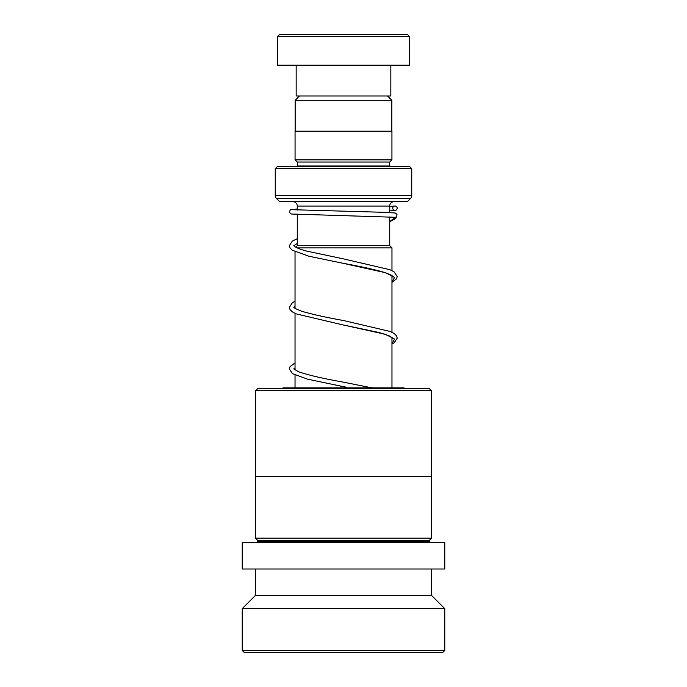 <?xml version="1.0" encoding="UTF-8"?>
<svg xmlns="http://www.w3.org/2000/svg" width="687" height="687" viewBox="0 0 687 687"><rect width="100%" height="100%" fill="white"/><g stroke="black" fill="none" stroke-linecap="round" stroke-linejoin="round"><path stroke-width="1.03" d="M299.472 95.991L295.161 100.302L391.839 100.302L387.528 95.991M391.839 131.208L391.839 100.302M295.161 131.208L295.161 100.302M389.727 245.688L389.727 216.963M389.727 212.541L389.727 206.057A4.405 4.405 0 0 1 394.132 201.66M297.273 245.688L297.273 214.447M297.273 210.033L297.273 206.057L389.727 206.057M295.745 247.174L297.231 245.688L389.769 245.688L391.968 247.887L297.179 247.887M391.968 387.846L391.968 337.36M391.968 332.268L391.968 275.719M391.968 270.626L391.968 247.887M295.032 387.846L295.032 375.033M295.032 370.027L295.032 313.392M295.032 308.386L295.032 251.751M292.868 201.66A4.405 4.405 0 0 1 297.273 206.057M297.222 166.434A2.198 2.198 0 0 0 297.273 165.996L297.273 162.029L389.727 162.029L391.933 159.831L391.933 131.208L295.067 131.208L295.067 159.831L391.933 159.831M297.273 162.029L295.067 159.831M297.273 165.996L389.727 165.996L389.727 162.029M389.727 165.996A2.198 2.198 0 0 0 389.778 166.434M275.255 195.434L411.745 195.434L411.745 168.633L409.546 166.434L277.454 166.434L275.255 168.633L275.255 195.434A4.405 4.405 0 0 0 276.543 198.543L279.661 201.66L407.339 201.66L410.457 198.543L276.543 198.543M411.745 195.434A4.405 4.405 0 0 1 410.457 198.543M411.745 168.633L275.255 168.633M279.661 34.35L407.339 34.35L409.546 36.548L277.454 36.548L279.661 34.35M390.834 65.171L390.834 95.991L296.166 95.991L296.166 65.171M409.546 36.548L409.546 65.171L277.454 65.171L277.454 36.548M255.616 390.68L257.823 388.481L429.177 388.481L431.384 390.68L255.616 390.68L255.616 476.357L431.384 476.357L431.384 390.68M257.642 540.377L429.358 540.377L429.358 541.699L257.642 541.699L257.642 540.377L255.444 538.179L255.444 476.538L431.384 476.357M255.444 538.179L431.556 538.179L431.556 476.538M442.059 568.999L444.764 568.999L444.764 542.575L242.236 542.575L242.236 568.999L442.059 568.999M242.236 650.452L444.764 650.452L442.565 652.65L244.435 652.65L242.236 650.452L242.236 608.622L255.444 595.414L431.556 595.414L431.556 568.999M242.236 608.622L444.764 608.622L431.556 595.414M404.042 388.481L404.042 387.846L282.958 387.846L282.958 388.481M396.974 214.421L396.751 216.62L394.982 217.521L393.926 217.255M394.973 205.988A2.198 2.198 90 0 0 392.784 208.419A2.198 2.198 90 0 0 395.42 210.342A2.198 2.198 90 0 0 394.973 205.988M394.982 217.521L389.727 221.583M392.835 276.578C392.337 276.784 395.008 275.727 381.56 271.554C371.281 268.815 358.459 266.058 343.096 263.301L385.562 272.713L394.561 277.428L391.968 282.134M392.835 338.219L389.752 336.089L379.413 332.594L343.148 324.951L385.579 334.363L394.561 339.069L391.968 343.775M339.73 385.939L346.008 387.133M429.358 540.377L431.556 538.179M257.642 541.699L256.766 542.575M444.764 650.452L444.764 608.622M255.444 595.414L255.444 568.999M429.358 541.699L430.234 542.575M391.968 282.374L396.536 278.828L397.232 276.526L394.037 271.786L389.847 269.682L343.56 258.896L306.969 251.167C301.215 249.613 297.256 248.153 295.092 246.788L293.753 245.602M293.796 245.68L297.273 243.43M391.968 277.282L392.792 276.5M391.968 344.015L394.132 342.796L397.232 338.159L396.554 335.84L394.201 333.538L390.276 331.495L343.603 320.546C325.921 317.403 311.907 314.294 301.541 311.194L295.212 308.506L293.761 307.244M293.796 307.321L295.032 306.256M391.968 338.923L392.792 338.141M371.822 387.846L343.663 382.195C323.371 378.64 308.274 375.136 298.381 371.684L293.761 368.885M293.796 368.962L295.032 367.897M394.029 217.247L291.597 214.018L290.489 213.648L289.399 212.111L290.257 209.913L297.273 208.96M394.518 206.04L389.727 206.452M396.992 214.456L395.248 213.013L383.964 212.309L292.422 209.707M395.42 210.342L389.727 210.857M297.273 238.655L292.241 241.18L289.364 245.706L290.06 248.007L292.31 250.231L308.849 256.217L343.096 263.301M295.032 301.25L292.387 302.718L289.364 307.338L290.06 309.657L292.301 311.864L296.071 313.856L343.148 324.951M295.032 362.891L290.034 366.669L289.364 368.979L292.464 373.616L307.51 379.155L343.199 386.601M396.751 216.62L394.656 219.153L389.727 221.721"/></g></svg>
